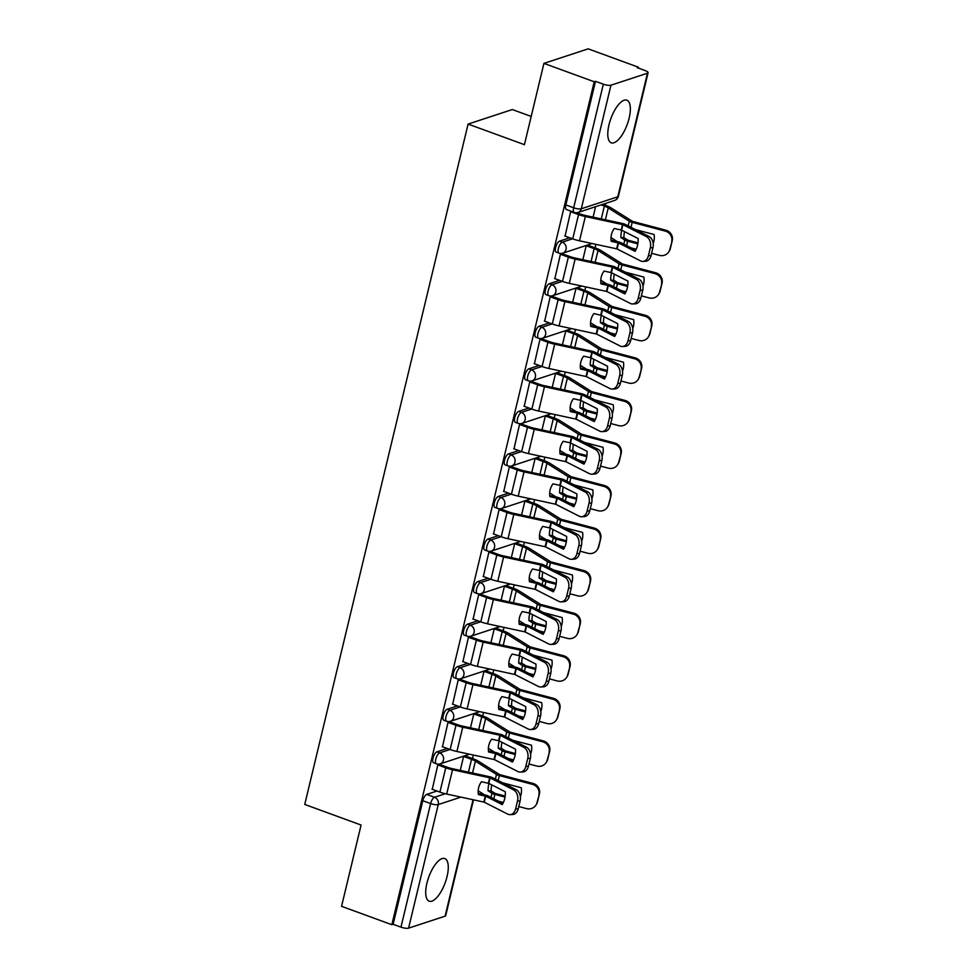 <?xml version="1.0" encoding="UTF-8"?>
<svg xmlns="http://www.w3.org/2000/svg" width="977" height="977" viewBox="0 0 977 977"><rect width="100%" height="100%" fill="white"/><g stroke="black" fill="none" stroke-linecap="round" stroke-linejoin="round"><path stroke-width="1.47" d="M447.051 876.564A22.703 8.683 110.1 0 0 444.791 858.551A22.703 8.683 110.1 0 0 426.925 883.171A22.703 8.683 110.1 0 0 429.196 901.197A22.703 8.683 110.1 0 0 447.051 876.564M629.127 118.18A22.703 8.683 110.1 0 0 626.855 100.167A22.703 8.683 110.1 0 0 609.001 124.787A22.703 8.683 110.1 0 0 611.272 142.813A22.703 8.683 110.1 0 0 629.127 118.18M447.185 748.467L436.902 751.85A5.825 2.223 110.1 0 0 433.006 758.152A5.825 2.223 110.1 0 0 433.593 762.768L436.365 763.794A5.825 2.223 -69.9 0 1 435.791 759.166A5.825 2.223 -69.9 0 1 439.674 752.864L449.97 749.481M457.407 705.919L447.112 709.29A5.825 2.223 110.1 0 0 443.228 715.591A5.825 2.223 110.1 0 0 443.802 720.22L446.587 721.234A5.825 2.223 -69.9 0 1 446 716.605A5.825 2.223 -69.9 0 1 449.896 710.303L460.179 706.933M467.617 663.359L457.334 666.729A5.825 2.223 110.1 0 0 453.438 673.043A5.825 2.223 110.1 0 0 454.024 677.659L456.809 678.673A5.825 2.223 -69.9 0 1 456.222 674.057A5.825 2.223 -69.9 0 1 460.106 667.755L470.401 664.372M477.838 620.798L467.556 624.181A5.825 2.223 110.1 0 0 463.66 630.483A5.825 2.223 110.1 0 0 464.246 635.099L467.018 636.112A5.825 2.223 -69.9 0 1 466.444 631.496A5.825 2.223 -69.9 0 1 470.328 625.195L480.611 621.812M488.06 578.237L477.765 581.62A5.825 2.223 110.1 0 0 473.882 587.922A5.825 2.223 110.1 0 0 474.456 592.55L477.24 593.564A5.825 2.223 -69.9 0 1 476.654 588.936A5.825 2.223 -69.9 0 1 480.55 582.634L490.833 579.263M498.27 535.689L487.987 539.06A5.825 2.223 110.1 0 0 484.091 545.361A5.825 2.223 110.1 0 0 484.677 549.99L487.45 551.004A5.825 2.223 -69.9 0 1 486.876 546.387A5.825 2.223 -69.9 0 1 490.759 540.086L501.054 536.703M508.492 493.129L498.197 496.511A5.825 2.223 110.1 0 0 494.313 502.813A5.825 2.223 110.1 0 0 494.887 507.429L497.672 508.443A5.825 2.223 -69.9 0 1 497.085 503.827A5.825 2.223 -69.9 0 1 500.981 497.525L511.264 494.142M518.702 450.568L508.419 453.951A5.825 2.223 110.1 0 0 504.523 460.252A5.825 2.223 110.1 0 0 505.109 464.869L507.893 465.895A5.825 2.223 -69.9 0 1 507.307 461.266A5.825 2.223 -69.9 0 1 511.191 454.964L521.486 451.594M528.923 408.02L518.64 411.39A5.825 2.223 110.1 0 0 514.745 417.692A5.825 2.223 110.1 0 0 515.331 422.32L518.103 423.334A5.825 2.223 -69.9 0 1 517.529 418.718A5.825 2.223 -69.9 0 1 521.413 412.404L531.696 409.033M539.145 365.459L528.85 368.842A5.825 2.223 110.1 0 0 524.967 375.144A5.825 2.223 110.1 0 0 525.541 379.76L528.325 380.774A5.825 2.223 -69.9 0 1 527.739 376.157A5.825 2.223 -69.9 0 1 531.635 369.856L541.917 366.473M549.355 322.898L539.072 326.281A5.825 2.223 110.1 0 0 535.176 332.583A5.825 2.223 110.1 0 0 535.762 337.199L538.535 338.225A5.825 2.223 -69.9 0 1 537.961 333.597A5.825 2.223 -69.9 0 1 541.844 327.295L552.139 323.912M559.577 280.35L549.282 283.721A5.825 2.223 110.1 0 0 545.398 290.022A5.825 2.223 110.1 0 0 545.972 294.651L548.756 295.665A5.825 2.223 -69.9 0 1 548.17 291.036A5.825 2.223 -69.9 0 1 552.066 284.734L562.349 281.364M569.786 237.79L559.503 241.16A5.825 2.223 110.1 0 0 555.608 247.474A5.825 2.223 110.1 0 0 556.194 252.09L558.978 253.104A5.825 2.223 -69.9 0 1 558.392 248.488A5.825 2.223 -69.9 0 1 562.276 242.186L572.571 238.803M472.489 758.531L473.332 755.026M482.699 715.982L483.542 712.465M492.921 673.422L493.764 669.917M503.131 630.861L503.973 627.356M513.352 588.313L514.195 584.796M523.574 545.752L524.417 542.247M533.784 503.192L534.627 499.687M544.006 460.631L544.848 457.126M554.215 418.083L555.058 414.566M564.437 375.522L565.28 372.017M574.659 332.962L575.502 329.457M584.869 290.413L585.712 286.896M595.091 247.853L595.933 244.348M605.313 205.292L605.777 203.363M638.262 68.048L638.457 67.23L637.163 67.657L644.991 70.515A5.825 1.551 13.5 0 1 648.081 72.725A5.825 1.551 13.5 0 1 647.47 73.214L610.967 85.194L581.291 208.773L617.794 196.792L647.47 73.214M531.195 116.446L512.327 109.546L468.093 124.079L524.417 144.669L543.933 63.383L594.211 81.763L391.838 924.706L341.559 906.326L361.075 825.04L304.751 804.437L468.093 124.079M543.933 63.383L588.178 48.85L638.457 67.23M473.515 799.821L445.695 915.681A5.825 1.551 -166.5 0 1 445.097 916.157L408.581 928.15A5.825 1.551 -166.5 0 1 400.961 927.149L393.12 924.291L422.797 800.713A5.825 2.223 -69.9 0 1 426.68 794.411L436.975 791.028M393.12 924.291L391.838 924.706M595.494 81.335L565.83 204.914A5.825 2.223 110.1 0 0 566.416 209.53L574.244 212.4A5.825 2.223 -69.9 0 1 573.658 207.771L603.334 84.193L595.494 81.335L594.211 81.763M603.334 84.193A5.825 1.551 13.5 0 0 610.967 85.194M571.423 211.362L570.629 211.63L565.085 236.068M588.093 245.3L586.212 245.715L582.854 259.711M562.3 253.764L560.419 254.179L554.863 278.628M577.883 287.849L576.003 288.264L572.644 302.272M552.078 296.324L550.198 296.739L544.653 321.177M567.661 330.409L565.781 330.824L562.422 344.82M541.869 338.885L539.988 339.3L534.431 363.737M557.452 372.97L555.571 373.385L552.2 387.38M531.647 381.433L529.766 381.86L524.209 406.298M547.23 415.518L545.349 415.946L541.991 429.941M521.437 423.994L519.544 424.409L514 448.846M537.008 458.079L535.127 458.494L531.769 472.502M511.215 466.554L509.335 466.969L503.778 491.407M526.798 500.639L524.918 501.054L521.559 515.05M500.993 509.115L499.113 509.53L493.568 533.967M516.577 543.2L514.696 543.615L511.337 557.611M490.784 551.663L488.903 552.078L483.346 576.528M506.367 585.748L504.474 586.163L501.116 600.171M480.562 594.224L478.681 594.639L473.124 619.076M496.145 628.309L494.264 628.724L490.906 642.719M470.352 636.784L468.459 637.199L462.915 661.637M485.923 670.869L484.042 671.284L480.684 685.28M460.13 679.333L458.25 679.748L452.693 704.197M475.714 713.418L473.833 713.833L470.462 727.841M449.908 721.893L448.028 722.308L442.483 746.746M465.492 755.978L463.611 756.393L460.252 770.389M439.699 764.454L437.818 764.869L432.261 789.306M595.579 206.709L593.076 217.15M611.199 241.319L618.526 242.955L635.062 251.358A18.05 12.957 86.9 0 0 638.14 238.547L621.604 230.132L614.277 228.496A18.05 17.33 175.4 0 0 611.419 234.627A18.05 17.33 175.4 0 0 611.016 239.866A18.05 17.33 175.4 0 0 611.199 241.319L611.113 240.269L618.026 241.759A4.372 1.16 13.5 0 1 620.053 242.345A4.372 1.16 13.5 0 1 621.152 242.809L635.722 250.222M570.617 211.679L578.567 214.586A14.557 3.884 13.5 0 0 585.333 216.528L622.764 224.612L646.334 236.581L648.96 236.446A8.732 6.265 86.9 0 1 652.954 247.657L650.328 247.804A8.732 6.265 -93.1 0 0 646.334 236.581M576.686 212.73L580.24 214.036A10.771 2.87 13.5 0 0 585.247 215.465L622.41 223.477A4.372 1.16 -166.5 0 1 624.437 224.063A4.372 1.16 -166.5 0 1 625.549 224.539L648.96 236.446M564.791 235.958L572.73 238.864A14.557 3.884 13.5 0 0 579.508 240.806L616.939 248.891L640.497 260.859A8.732 6.265 -93.1 0 0 642.939 261.396A8.732 6.265 -93.1 0 0 648.423 255.705L650.328 247.804M610.979 239.341A18.05 17.33 175.4 0 0 611.113 240.269M648.423 255.705L651.061 255.571L652.954 247.657M651.061 255.571A8.732 6.265 86.9 0 1 645.565 261.262L642.939 261.396M624.523 231.61A18.05 10.771 91.6 0 0 623.912 237.643L620.883 237.558A18.05 10.771 91.6 0 1 621.677 230.682A18.05 10.771 91.6 0 1 621.787 230.23M623.912 237.643L628.052 240.22L637.981 242.858M637.834 243.859L627.674 241.172A4.372 1.16 -166.5 0 1 626.367 240.769A4.372 1.16 -166.5 0 1 624.804 240.037L620.883 237.558M602.736 204.352L606.033 205.561A14.557 3.884 -166.5 0 1 611.26 208.016L632.571 221.388L665.801 230.193A8.732 8.39 31.3 0 1 672.249 240.598L670.356 248.512A8.732 8.39 31.3 0 1 669.404 250.82L668.854 251.724A8.732 8.39 -148.7 0 0 669.807 249.416L670.356 248.512M601.063 204.901L604.36 206.11A10.771 2.87 -166.5 0 1 608.231 207.93L629.322 221.205A4.372 1.16 13.5 0 0 630.886 221.95A4.372 1.16 13.5 0 0 632.192 222.353L665.252 231.097L665.801 230.193M653.186 243.456A18.05 17.33 -148.7 0 0 654.101 234.529L635.538 229.619M610.979 237.606L617.33 241.612M672.249 240.598L669.807 249.416M671.7 241.502A8.732 8.39 -148.7 0 0 665.252 231.097M631.154 247.902L636.21 249.233M651.598 253.299L659.426 255.376A8.732 8.39 -148.7 0 0 668.854 251.724M600.977 283.88L608.158 285.443L624.84 293.918A18.05 12.957 86.9 0 0 627.918 281.095L611.236 272.62L604.055 271.056A18.05 17.33 175.4 0 0 601.209 277.187A18.05 17.33 175.4 0 0 600.794 282.426A18.05 17.33 175.4 0 0 600.977 283.88L600.892 282.829L607.804 284.319A4.372 1.16 13.5 0 1 609.831 284.893A4.372 1.16 13.5 0 1 610.943 285.369L625.512 292.782M560.407 254.24L568.345 257.146A14.557 3.884 13.5 0 0 575.123 259.076L612.274 267.087L636.112 279.141L638.75 278.995A8.732 6.265 86.9 0 1 642.744 290.218L640.106 290.352A8.732 6.265 -93.1 0 0 636.112 279.141M562.007 253.666L570.018 256.585A10.771 2.87 13.5 0 0 575.038 258.026L612.188 266.037A4.372 1.16 -166.5 0 1 614.228 266.623A4.372 1.16 -166.5 0 1 615.327 267.087L638.75 278.995M554.57 278.518L562.52 281.425A14.557 3.884 13.5 0 0 569.298 283.354L606.717 291.451L630.287 303.42A8.732 6.265 -93.1 0 0 632.717 303.957A8.732 6.265 -93.1 0 0 638.213 298.266L640.106 290.352M600.757 281.889A18.05 17.33 175.4 0 0 600.892 282.829M638.213 298.266L640.839 298.119L642.744 290.218M640.839 298.119A8.732 6.265 86.9 0 1 635.343 303.81L632.717 303.957M590.755 326.44L598.095 328.064L614.631 336.479A18.05 12.957 86.9 0 0 617.708 323.656L601.173 315.241L593.833 313.617A18.05 17.33 175.4 0 0 590.987 319.748A18.05 17.33 175.4 0 0 590.572 324.975A18.05 17.33 175.4 0 0 590.755 326.44L590.67 325.378L597.582 326.868A4.372 1.16 13.5 0 1 599.622 327.454A4.372 1.16 13.5 0 1 600.721 327.93L615.29 335.331M550.185 296.8L558.123 299.695A14.557 3.884 13.5 0 0 564.901 301.637L602.333 309.721L625.891 321.702L628.529 321.555A8.732 6.265 86.9 0 1 632.522 332.766L629.896 332.913A8.732 6.265 -93.1 0 0 625.891 321.702M551.797 296.214L559.809 299.145A10.771 2.87 13.5 0 0 564.816 300.586L601.979 308.598A4.372 1.16 -166.5 0 1 604.006 309.172A4.372 1.16 -166.5 0 1 605.105 309.648L628.529 321.555M544.36 321.079L552.298 323.973A14.557 3.884 13.5 0 0 559.076 325.915L596.507 334L620.065 345.98A8.732 6.265 -93.1 0 0 622.496 346.517A8.732 6.265 -93.1 0 0 627.991 340.826L629.896 332.913M590.548 324.449A18.05 17.33 175.4 0 0 590.67 325.378M627.991 340.826L630.629 340.68L632.522 332.766M630.629 340.68A8.732 6.265 86.9 0 1 625.133 346.371L622.496 346.517M614.301 274.171A18.05 10.771 91.6 0 0 613.703 280.204L610.662 280.118A18.05 10.771 91.6 0 1 611.455 273.242A18.05 10.771 91.6 0 1 611.565 272.778M613.703 280.204L617.83 282.768L627.771 285.406M627.625 286.42L617.452 283.733A4.372 1.16 -166.5 0 1 616.157 283.33A4.372 1.16 -166.5 0 1 614.582 282.585L610.662 280.118M587.812 245.19L595.823 248.121A14.557 3.884 -166.5 0 1 601.05 250.564L622.349 263.949L655.591 272.742A8.732 8.39 31.3 0 1 662.04 283.159L660.134 291.061A8.732 8.39 31.3 0 1 659.182 293.381L658.632 294.285A8.732 8.39 -148.7 0 0 659.585 291.964L660.134 291.061M586.2 245.764L594.138 248.671A10.771 2.87 -166.5 0 1 598.009 250.478L619.1 263.766A4.372 1.16 13.5 0 0 620.676 264.498A4.372 1.16 13.5 0 0 621.97 264.914L655.042 273.645L655.591 272.742M642.964 286.005A18.05 17.33 -148.7 0 0 643.88 277.077L625.329 272.18M600.77 280.167L607.12 284.173M662.04 283.159L659.585 291.964M661.49 284.063A8.732 8.39 -148.7 0 0 655.042 273.645M620.932 290.45L626.001 291.793M641.388 295.86L649.204 297.924A8.732 8.39 -148.7 0 0 658.632 294.285M604.091 316.731A18.05 10.771 91.6 0 0 603.481 322.764L600.44 322.679A18.05 10.771 91.6 0 1 601.246 315.791A18.05 10.771 91.6 0 1 601.356 315.339M603.481 322.764L607.609 325.329L617.549 327.967M617.403 328.98L607.242 326.294A4.372 1.16 -166.5 0 1 605.935 325.878A4.372 1.16 -166.5 0 1 604.372 325.146L600.44 322.679M577.59 287.751L585.602 290.682A14.557 3.884 -166.5 0 1 590.829 293.124L612.139 306.509L645.37 315.302A8.732 8.39 31.3 0 1 651.818 325.707L649.925 333.621A8.732 8.39 31.3 0 1 648.972 335.929L648.423 336.833A8.732 8.39 -148.7 0 0 649.375 334.525L649.925 333.621M575.99 288.325L583.928 291.231A10.771 2.87 -166.5 0 1 587.8 293.039L608.891 306.326A4.372 1.16 13.5 0 0 610.454 307.059A4.372 1.16 13.5 0 0 611.761 307.462L644.82 316.206L645.37 315.302M632.742 328.565A18.05 17.33 -148.7 0 0 633.67 319.638L615.107 314.728M590.548 322.728L596.898 326.721M651.818 325.707L649.375 334.525M651.268 326.611A8.732 8.39 -148.7 0 0 644.82 316.206M610.723 333.01L615.779 334.354M631.166 338.421L638.995 340.485A8.732 8.39 -148.7 0 0 648.423 336.833M580.546 368.988L587.873 370.625L604.409 379.039A18.05 12.957 86.9 0 0 607.486 366.216L590.951 357.802L583.623 356.165A18.05 17.33 175.4 0 0 580.765 362.296A18.05 17.33 175.4 0 0 580.362 367.535A18.05 17.33 175.4 0 0 580.546 368.988L580.46 367.938L587.372 369.428A4.372 1.16 13.5 0 1 589.4 370.014A4.372 1.16 13.5 0 1 590.499 370.478L605.081 377.891M539.976 339.349L547.914 342.255A14.557 3.884 13.5 0 0 554.692 344.197L592.111 352.282L615.681 364.25L618.307 364.116A8.732 6.265 86.9 0 1 622.3 375.327L619.674 375.473A8.732 6.265 -93.1 0 0 615.681 364.25M541.576 338.775L549.587 341.706A10.771 2.87 13.5 0 0 554.606 343.135L591.757 351.146A4.372 1.16 -166.5 0 1 593.796 351.732A4.372 1.16 -166.5 0 1 594.895 352.208L618.307 364.116M534.138 363.627L542.076 366.534A14.557 3.884 13.5 0 0 548.854 368.476L586.285 376.56L609.856 388.528A8.732 6.265 -93.1 0 0 612.286 389.066A8.732 6.265 -93.1 0 0 617.769 383.375L619.674 375.473M580.326 367.01A18.05 17.33 175.4 0 0 580.46 367.938M617.769 383.375L620.407 383.24L622.3 375.327M620.407 383.24A8.732 6.265 86.9 0 1 614.912 388.931L612.286 389.066M570.324 411.549L577.505 413.112L594.199 421.588A18.05 12.957 86.9 0 0 597.277 408.765L580.729 400.362L573.401 398.726A18.05 17.33 175.4 0 0 570.556 404.857A18.05 17.33 175.4 0 0 570.141 410.096A18.05 17.33 175.4 0 0 570.324 411.549L570.238 410.499L577.151 411.989A4.372 1.16 13.5 0 1 579.19 412.563A4.372 1.16 13.5 0 1 580.289 413.039L594.859 420.452M529.754 381.909L537.692 384.816A14.557 3.884 13.5 0 0 544.47 386.745L581.901 394.842L605.459 406.811L608.097 406.664A8.732 6.265 86.9 0 1 612.09 417.887L609.453 418.022A8.732 6.265 -93.1 0 0 605.459 406.811M531.354 381.335L539.365 384.266A10.771 2.87 13.5 0 0 544.384 385.695L581.535 393.707A4.372 1.16 -166.5 0 1 583.574 394.293A4.372 1.16 -166.5 0 1 584.673 394.757L608.097 406.664M523.928 406.188L531.867 409.094A14.557 3.884 13.5 0 0 538.645 411.036L576.064 419.121L599.634 431.089A8.732 6.265 -93.1 0 0 602.064 431.626A8.732 6.265 -93.1 0 0 607.56 425.935L609.453 418.022M570.104 409.571A18.05 17.33 175.4 0 0 570.238 410.499M607.56 425.935L610.185 425.801L612.09 417.887M610.185 425.801A8.732 6.265 86.9 0 1 604.702 431.48L602.064 431.626M560.114 454.11L567.442 455.734L583.977 464.148A18.05 12.957 86.9 0 0 587.055 451.325L570.519 442.911L563.192 441.286A18.05 17.33 175.4 0 0 560.334 447.417A18.05 17.33 175.4 0 0 559.931 452.644A18.05 17.33 175.4 0 0 560.114 454.11L560.029 453.047L566.941 454.537A4.372 1.16 13.5 0 1 568.968 455.123A4.372 1.16 13.5 0 1 570.067 455.6L584.637 463M519.532 424.47L527.482 427.364A14.557 3.884 13.5 0 0 534.248 429.306L571.411 437.317L595.249 449.371L597.875 449.225A8.732 6.265 86.9 0 1 601.869 460.436L599.243 460.582A8.732 6.265 -93.1 0 0 595.249 449.371M521.144 423.884L529.155 426.815A10.771 2.87 13.5 0 0 534.163 428.256L571.325 436.267A4.372 1.16 -166.5 0 1 573.352 436.841A4.372 1.16 -166.5 0 1 574.464 437.317L597.875 449.225M513.707 448.748L521.645 451.643A14.557 3.884 13.5 0 0 528.423 453.584L565.854 461.681L589.412 473.65A8.732 6.265 -93.1 0 0 591.854 474.187A8.732 6.265 -93.1 0 0 597.338 468.496L599.243 460.582M559.894 452.119A18.05 17.33 175.4 0 0 560.029 453.047M597.338 468.496L599.976 468.349L601.869 460.436M599.976 468.349A8.732 6.265 86.9 0 1 594.48 474.04L591.854 474.187M593.869 359.292A18.05 10.771 91.6 0 0 593.259 365.313L590.23 365.227A18.05 10.771 91.6 0 1 591.024 358.351A18.05 10.771 91.6 0 1 591.134 357.9M593.259 365.313L597.399 367.889L607.34 370.527M607.181 371.529L597.02 368.842A4.372 1.16 -166.5 0 1 595.726 368.439A4.372 1.16 -166.5 0 1 594.15 367.706L590.23 365.227M567.368 330.299L575.392 333.23A14.557 3.884 -166.5 0 1 580.619 335.685L601.917 349.07L635.148 357.863A8.732 8.39 31.3 0 1 641.608 368.268L639.703 376.182A8.732 8.39 31.3 0 1 638.75 378.49L638.201 379.394A8.732 8.39 -148.7 0 0 639.153 377.085L639.703 376.182M565.768 330.885L573.707 333.78A10.771 2.87 -166.5 0 1 577.578 335.599L598.669 348.874A4.372 1.16 13.5 0 0 600.244 349.619A4.372 1.16 13.5 0 0 601.539 350.022L634.598 358.767L635.148 357.863M622.532 371.126A18.05 17.33 -148.7 0 0 623.448 362.198L604.897 357.289M580.338 365.276L586.688 369.282M641.608 368.268L639.153 377.085M641.059 369.172A8.732 8.39 -148.7 0 0 634.598 358.767M600.501 375.571L605.569 376.902M620.945 380.969L628.773 383.045A8.732 8.39 -148.7 0 0 638.201 379.394M583.648 401.84A18.05 10.771 91.6 0 0 583.049 407.873L580.008 407.788A18.05 10.771 91.6 0 1 580.802 400.912A18.05 10.771 91.6 0 1 580.924 400.448M583.049 407.873L587.177 410.45L597.118 413.076M596.971 414.089L586.811 411.402A4.372 1.16 -166.5 0 1 585.504 410.999A4.372 1.16 -166.5 0 1 583.941 410.255L580.008 407.788M557.159 372.86L565.17 375.791A14.557 3.884 -166.5 0 1 570.397 378.233L591.696 391.618L624.938 400.411A8.732 8.39 31.3 0 1 631.386 410.828L629.481 418.73A8.732 8.39 31.3 0 1 628.529 421.05L627.991 421.954A8.732 8.39 -148.7 0 0 628.932 419.634L629.481 418.73M555.547 373.434L563.497 376.34A10.771 2.87 -166.5 0 1 567.356 378.148L588.459 391.435A4.372 1.16 13.5 0 0 590.023 392.168A4.372 1.16 13.5 0 0 591.329 392.583L624.388 401.315L624.938 400.411M612.31 413.674A18.05 17.33 -148.7 0 0 613.238 404.759L594.675 399.849M570.116 407.836L576.467 411.842M631.386 410.828L628.932 419.634M630.837 411.732A8.732 8.39 -148.7 0 0 624.388 401.315M590.291 418.119L595.347 419.463M610.735 423.529L618.563 425.593A8.732 8.39 -148.7 0 0 627.991 421.954M573.438 444.401A18.05 10.771 91.6 0 0 572.827 450.434L569.799 450.348A18.05 10.771 91.6 0 1 570.592 443.46A18.05 10.771 91.6 0 1 570.702 443.008M572.827 450.434L576.967 452.998L586.896 455.636M586.75 456.65L576.589 453.963A4.372 1.16 -166.5 0 1 575.282 453.548A4.372 1.16 -166.5 0 1 573.719 452.815L569.799 450.348M546.937 415.42L554.948 418.351A14.557 3.884 -166.5 0 1 560.175 420.794L581.486 434.179L614.716 442.972A8.732 8.39 31.3 0 1 621.164 453.377L619.271 461.291A8.732 8.39 31.3 0 1 618.319 463.599L617.769 464.502A8.732 8.39 -148.7 0 0 618.722 462.194L619.271 461.291M545.337 415.994L553.275 418.901A10.771 2.87 -166.5 0 1 557.146 420.708L578.237 433.996A4.372 1.16 13.5 0 0 579.801 434.728A4.372 1.16 13.5 0 0 581.107 435.131L614.167 443.876L614.716 442.972M602.101 456.235A18.05 17.33 -148.7 0 0 603.017 447.307L584.454 442.398M559.894 450.397L566.245 454.39M621.164 453.377L618.722 462.194M620.615 454.281A8.732 8.39 -148.7 0 0 614.167 443.876M580.069 460.68L585.125 462.023M600.513 466.09L608.341 468.154A8.732 8.39 -148.7 0 0 617.769 464.502M549.892 496.658L557.22 498.294L573.755 506.709A18.05 12.957 86.9 0 0 576.833 493.886L560.297 485.471L552.97 483.847A18.05 17.33 175.4 0 0 550.124 489.965A18.05 17.33 175.4 0 0 549.709 495.205A18.05 17.33 175.4 0 0 549.892 496.658L549.807 495.608L556.719 497.098A4.372 1.16 13.5 0 1 558.746 497.684A4.372 1.16 13.5 0 1 559.858 498.148L574.427 505.561M509.322 467.018L517.26 469.925A14.557 3.884 13.5 0 0 524.038 471.867L561.457 479.951L585.028 491.919L587.653 491.785A8.732 6.265 86.9 0 1 591.659 502.996L589.021 503.143A8.732 6.265 -93.1 0 0 585.028 491.919M510.922 466.444L518.934 469.375A10.771 2.87 13.5 0 0 523.953 470.816L561.103 478.815A4.372 1.16 -166.5 0 1 563.143 479.402A4.372 1.16 -166.5 0 1 564.242 479.878L587.653 491.785M503.485 491.297L511.435 494.203A14.557 3.884 13.5 0 0 518.201 496.145L555.632 504.23L579.202 516.198A8.732 6.265 -93.1 0 0 581.633 516.735A8.732 6.265 -93.1 0 0 587.128 511.056L589.021 503.143M549.672 494.68A18.05 17.33 175.4 0 0 549.807 495.608M587.128 511.056L589.754 510.91L591.659 502.996M589.754 510.91A8.732 6.265 86.9 0 1 584.258 516.601L581.633 516.735M563.216 486.961A18.05 10.771 91.6 0 0 562.618 492.994L559.577 492.909A18.05 10.771 91.6 0 1 560.371 486.021A18.05 10.771 91.6 0 1 560.48 485.569M562.618 492.994L566.745 495.559L576.686 498.197M576.54 499.198L566.367 496.511A4.372 1.16 -166.5 0 1 565.072 496.108A4.372 1.16 -166.5 0 1 563.497 495.376L559.577 492.909M536.727 457.969L544.739 460.9A14.557 3.884 -166.5 0 1 549.966 463.354L571.264 476.739L604.507 485.532A8.732 8.39 31.3 0 1 610.955 495.937L609.05 503.851A8.732 8.39 31.3 0 1 608.097 506.159L607.547 507.063A8.732 8.39 -148.7 0 0 608.5 504.755L609.05 503.851M535.115 458.555L543.053 461.449A10.771 2.87 -166.5 0 1 546.925 463.269L568.016 476.556A4.372 1.16 13.5 0 0 569.591 477.289A4.372 1.16 13.5 0 0 570.886 477.692L603.957 486.436L604.507 485.532M591.879 498.795A18.05 17.33 -148.7 0 0 592.795 489.868L574.244 484.958M549.685 492.945L556.035 496.951M610.955 495.937L608.5 504.755M610.405 496.841A8.732 8.39 -148.7 0 0 603.957 486.436M569.847 503.24L574.916 504.572M590.303 508.638L598.119 510.715A8.732 8.39 -148.7 0 0 607.547 507.063M539.67 539.219L547.01 540.855L563.546 549.257A18.05 12.957 86.9 0 0 566.623 536.434L550.088 528.032L542.748 526.395A18.05 17.33 175.4 0 0 539.902 532.526A18.05 17.33 175.4 0 0 539.487 537.765A18.05 17.33 175.4 0 0 539.67 539.219L539.585 538.168L546.497 539.658A4.372 1.16 13.5 0 1 548.537 540.232A4.372 1.16 13.5 0 1 549.636 540.708L564.205 548.121M499.1 509.579L507.039 512.485A14.557 3.884 13.5 0 0 513.817 514.427L551.248 522.512L574.806 534.48L577.444 534.346A8.732 6.265 86.9 0 1 581.437 545.557L578.811 545.691A8.732 6.265 -93.1 0 0 574.806 534.48M500.712 509.005L508.724 511.936A10.771 2.87 13.5 0 0 513.731 513.365L550.894 521.376A4.372 1.16 -166.5 0 1 552.921 521.962A4.372 1.16 -166.5 0 1 554.02 522.426L577.444 534.346M493.275 533.857L501.213 536.764A14.557 3.884 13.5 0 0 507.991 538.706L545.41 546.79L568.98 558.759A8.732 6.265 -93.1 0 0 571.411 559.296A8.732 6.265 -93.1 0 0 576.906 553.605L578.811 545.691M539.463 537.24A18.05 17.33 175.4 0 0 539.585 538.168M576.906 553.605L579.544 553.471L581.437 545.557M579.544 553.471A8.732 6.265 86.9 0 1 574.049 559.162L571.411 559.296M553.006 529.51A18.05 10.771 91.6 0 0 552.396 535.543L549.355 535.457A18.05 10.771 91.6 0 1 550.161 528.581A18.05 10.771 91.6 0 1 550.271 528.13M552.396 535.543L556.524 538.119L566.465 540.745M566.318 541.759L556.157 539.072A4.372 1.16 -166.5 0 1 554.851 538.669A4.372 1.16 -166.5 0 1 553.287 537.936L549.355 535.457M526.505 500.529L534.517 503.46A14.557 3.884 -166.5 0 1 539.744 505.903L561.054 519.288L594.285 528.093A8.732 8.39 31.3 0 1 600.733 538.498L598.84 546.412A8.732 8.39 31.3 0 1 597.887 548.72L597.338 549.624A8.732 8.39 -148.7 0 0 598.29 547.315L598.84 546.412M524.905 501.103L532.844 504.01A10.771 2.87 -166.5 0 1 536.715 505.817L557.806 519.105A4.372 1.16 13.5 0 0 559.369 519.837A4.372 1.16 13.5 0 0 560.676 520.252L593.735 528.984L594.285 528.093M581.657 541.343A18.05 17.33 -148.7 0 0 582.585 532.428L564.022 527.519M539.463 535.506L545.813 539.512M600.733 538.498L598.29 547.315M600.183 539.402A8.732 8.39 -148.7 0 0 593.735 528.984M559.638 545.789L564.694 547.132M580.082 551.199L587.91 553.275A8.732 8.39 -148.7 0 0 597.338 549.624M529.461 581.779L536.788 583.403L553.324 591.818A18.05 12.957 86.9 0 0 556.402 578.995L539.719 570.519L532.538 568.956A18.05 17.33 175.4 0 0 529.681 575.087A18.05 17.33 175.4 0 0 529.278 580.326A18.05 17.33 175.4 0 0 529.461 581.779L529.375 580.717L536.288 582.219A4.372 1.16 13.5 0 1 538.315 582.793A4.372 1.16 13.5 0 1 539.414 583.269L553.996 590.682M488.891 552.139L496.829 555.034A14.557 3.884 13.5 0 0 503.607 556.975L540.757 564.987L564.596 577.041L567.222 576.894A8.732 6.265 86.9 0 1 571.215 588.117L568.59 588.252A8.732 6.265 -93.1 0 0 564.596 577.041M490.491 551.565L498.502 554.484A10.771 2.87 13.5 0 0 503.521 555.925L540.672 563.937A4.372 1.16 -166.5 0 1 542.699 564.523A4.372 1.16 -166.5 0 1 543.81 564.987L567.222 576.894M483.053 576.418L490.991 579.324A14.557 3.884 13.5 0 0 497.769 581.254L535.201 589.351L558.759 601.319A8.732 6.265 -93.1 0 0 561.201 601.856A8.732 6.265 -93.1 0 0 566.684 596.165L568.59 588.252M529.241 579.788A18.05 17.33 175.4 0 0 529.375 580.717M566.684 596.165L569.322 596.019L571.215 588.117M569.322 596.019A8.732 6.265 86.9 0 1 563.827 601.71L561.201 601.856M542.785 572.07A18.05 10.771 91.6 0 0 542.174 578.103L539.145 578.018A18.05 10.771 91.6 0 1 539.939 571.142A18.05 10.771 91.6 0 1 540.049 570.678M542.174 578.103L546.314 580.668L556.255 583.306M556.096 584.319L545.935 581.633A4.372 1.16 -166.5 0 1 544.641 581.217A4.372 1.16 -166.5 0 1 543.065 580.485L539.145 578.018M516.283 543.09L524.307 546.021A14.557 3.884 -166.5 0 1 529.534 548.463L550.833 561.848L584.063 570.641A8.732 8.39 31.3 0 1 590.523 581.046L588.618 588.96A8.732 8.39 31.3 0 1 587.665 591.28L587.116 592.184A8.732 8.39 -148.7 0 0 588.069 589.864L588.618 588.96M514.684 543.664L522.622 546.57A10.771 2.87 -166.5 0 1 526.493 548.378L547.584 561.665A4.372 1.16 13.5 0 0 549.159 562.398A4.372 1.16 13.5 0 0 550.454 562.801L583.513 571.545L584.063 570.641M571.447 583.904A18.05 17.33 -148.7 0 0 572.363 574.977L553.812 570.079M529.253 578.066L535.604 582.06M590.523 581.046L588.069 589.864M589.974 581.95A8.732 8.39 -148.7 0 0 583.513 571.545M549.416 588.349L554.484 589.693M569.86 593.76L577.688 595.823A8.732 8.39 -148.7 0 0 587.116 592.184M519.239 624.34L526.566 625.964L543.114 634.378A18.05 12.957 86.9 0 0 546.192 621.555L529.644 613.141L522.316 611.517A18.05 17.33 175.4 0 0 519.471 617.635A18.05 17.33 175.4 0 0 519.056 622.874A18.05 17.33 175.4 0 0 519.239 624.34L519.153 623.277L526.066 624.767A4.372 1.16 13.5 0 1 528.105 625.353A4.372 1.16 13.5 0 1 529.204 625.83L543.774 633.23M478.669 594.688L486.607 597.594A14.557 3.884 13.5 0 0 493.385 599.536L530.816 607.621L554.374 619.601L557.012 619.455A8.732 6.265 86.9 0 1 561.006 630.666L558.368 630.812A8.732 6.265 -93.1 0 0 554.374 619.601M480.269 594.114L488.28 597.045A10.771 2.87 13.5 0 0 493.3 598.486L530.45 606.497A4.372 1.16 -166.5 0 1 532.489 607.071A4.372 1.16 -166.5 0 1 533.589 607.547L557.012 619.455M472.844 618.978L480.782 621.873A14.557 3.884 13.5 0 0 487.56 623.814L524.979 631.899L548.549 643.88A8.732 6.265 -93.1 0 0 550.979 644.417A8.732 6.265 -93.1 0 0 556.475 638.726L558.368 630.812M519.019 622.349A18.05 17.33 175.4 0 0 519.153 623.277M556.475 638.726L559.1 638.579L561.006 630.666M559.1 638.579A8.732 6.265 86.9 0 1 553.617 644.27L550.979 644.417M532.563 614.631A18.05 10.771 91.6 0 0 531.964 620.664L528.923 620.578A18.05 10.771 91.6 0 1 529.717 613.69A18.05 10.771 91.6 0 1 529.839 613.238M531.964 620.664L536.092 623.228L546.033 625.866M545.887 626.868L535.726 624.181A4.372 1.16 -166.5 0 1 534.419 623.778A4.372 1.16 -166.5 0 1 532.856 623.045L528.923 620.578M506.074 585.65L514.085 588.569A14.557 3.884 -166.5 0 1 519.312 591.024L540.611 604.409L573.853 613.202A8.732 8.39 31.3 0 1 580.301 623.607L578.396 631.521A8.732 8.39 31.3 0 1 577.444 633.829L576.906 634.732A8.732 8.39 -148.7 0 0 577.847 632.424L578.396 631.521M504.462 586.224L512.412 589.119A10.771 2.87 -166.5 0 1 516.271 590.938L537.374 604.226A4.372 1.16 13.5 0 0 538.938 604.958A4.372 1.16 13.5 0 0 540.244 605.361L573.304 614.106L573.853 613.202M561.225 626.465A18.05 17.33 -148.7 0 0 562.154 617.537L543.591 612.628M519.031 620.627L525.382 624.621M580.301 623.607L577.847 632.424M579.752 624.511A8.732 8.39 -148.7 0 0 573.304 614.106M539.206 630.91L544.262 632.241M559.65 636.32L567.478 638.384A8.732 8.39 -148.7 0 0 576.906 634.732M509.029 666.888L516.357 668.524L532.892 676.927A18.05 12.957 86.9 0 0 535.97 664.116L519.434 655.701L512.107 654.065A18.05 17.33 175.4 0 0 509.249 660.196A18.05 17.33 175.4 0 0 508.846 665.435A18.05 17.33 175.4 0 0 509.029 666.888L508.944 665.838L515.856 667.328A4.372 1.16 13.5 0 1 517.883 667.914A4.372 1.16 13.5 0 1 518.982 668.378L533.552 675.791M468.447 637.248L476.397 640.155A14.557 3.884 13.5 0 0 483.163 642.097L520.594 650.181L544.165 662.15L546.79 662.015A8.732 6.265 86.9 0 1 550.784 673.226L548.158 673.373A8.732 6.265 -93.1 0 0 544.165 662.15M470.059 636.674L478.071 639.605A10.771 2.87 13.5 0 0 483.078 641.034L520.24 649.046A4.372 1.16 -166.5 0 1 522.268 649.632A4.372 1.16 -166.5 0 1 523.379 650.108L546.79 662.015M462.622 661.527L470.56 664.433A14.557 3.884 13.5 0 0 477.338 666.375L514.769 674.46L538.327 686.428A8.732 6.265 -93.1 0 0 540.769 686.965A8.732 6.265 -93.1 0 0 546.253 681.274L548.158 673.373M508.809 664.91A18.05 17.33 175.4 0 0 508.944 665.838M546.253 681.274L548.891 681.14L550.784 673.226M548.891 681.14A8.732 6.265 86.9 0 1 543.395 686.831L540.769 686.965M522.353 657.179A18.05 10.771 91.6 0 0 521.742 663.212L518.714 663.127A18.05 10.771 91.6 0 1 519.508 656.251A18.05 10.771 91.6 0 1 519.617 655.799M521.742 663.212L525.882 665.789L535.811 668.427M535.665 669.428L525.504 666.741A4.372 1.16 -166.5 0 1 524.197 666.338A4.372 1.16 -166.5 0 1 522.634 665.606L518.714 663.127M495.852 628.199L503.863 631.13A14.557 3.884 -166.5 0 1 509.09 633.584L530.401 646.957L563.631 655.762A8.732 8.39 31.3 0 1 570.079 666.167L568.187 674.081A8.732 8.39 31.3 0 1 567.234 676.389L566.684 677.293A8.732 8.39 -148.7 0 0 567.637 674.985L568.187 674.081M494.252 628.773L502.19 631.679A10.771 2.87 -166.5 0 1 506.062 633.499L527.153 646.774A4.372 1.16 13.5 0 0 528.716 647.507A4.372 1.16 13.5 0 0 530.022 647.922L563.082 656.666L563.631 655.762M551.016 669.025A18.05 17.33 -148.7 0 0 551.932 660.098L533.369 655.188M508.809 663.175L515.16 667.181M570.079 666.167L567.637 674.985M569.53 667.071A8.732 8.39 -148.7 0 0 563.082 656.666M528.984 673.471L534.04 674.802M549.428 678.868L557.256 680.945A8.732 8.39 -148.7 0 0 566.684 677.293M498.807 709.449L506.135 711.073L522.671 719.487A18.05 12.957 86.9 0 0 525.748 706.664L509.066 698.189L501.885 696.625A18.05 17.33 175.4 0 0 499.039 702.756A18.05 17.33 175.4 0 0 498.624 707.995A18.05 17.33 175.4 0 0 498.807 709.449L498.722 708.398L505.634 709.888A4.372 1.16 13.5 0 1 507.661 710.462A4.372 1.16 13.5 0 1 508.773 710.938L523.342 718.351M458.237 679.809L466.176 682.715A14.557 3.884 13.5 0 0 472.953 684.645L510.104 692.656L533.943 704.71L536.568 704.564A8.732 6.265 86.9 0 1 540.574 715.787L537.936 715.921A8.732 6.265 -93.1 0 0 533.943 704.71M459.837 679.235L467.849 682.154A10.771 2.87 13.5 0 0 472.868 683.595L510.018 691.606A4.372 1.16 -166.5 0 1 512.058 692.192A4.372 1.16 -166.5 0 1 513.157 692.656L536.568 704.564M452.4 704.087L460.35 706.994A14.557 3.884 13.5 0 0 467.116 708.923L504.547 717.02L528.117 728.989A8.732 6.265 -93.1 0 0 530.548 729.526A8.732 6.265 -93.1 0 0 536.043 723.835L537.936 715.921M498.588 707.458A18.05 17.33 175.4 0 0 498.722 708.398M536.043 723.835L538.669 723.688L540.574 715.787M538.669 723.688A8.732 6.265 86.9 0 1 533.173 729.379L530.548 729.526M512.131 699.74A18.05 10.771 91.6 0 0 511.533 705.773L508.492 705.687A18.05 10.771 91.6 0 1 509.286 698.811A18.05 10.771 91.6 0 1 509.396 698.347M511.533 705.773L515.661 708.337L525.602 710.975M525.455 711.989L515.282 709.302A4.372 1.16 -166.5 0 1 513.987 708.899A4.372 1.16 -166.5 0 1 512.412 708.154L508.492 705.687M485.642 670.759L493.654 673.69A14.557 3.884 -166.5 0 1 498.881 676.133L520.179 689.518L553.422 698.311A8.732 8.39 31.3 0 1 559.87 708.728L557.965 716.629A8.732 8.39 31.3 0 1 557.012 718.95L556.463 719.854A8.732 8.39 -148.7 0 0 557.415 717.533L557.965 716.629M484.03 671.333L491.968 674.24A10.771 2.87 -166.5 0 1 495.84 676.047L516.931 689.335A4.372 1.16 13.5 0 0 518.506 690.067A4.372 1.16 13.5 0 0 519.801 690.47L552.872 699.214L553.422 698.311M540.794 711.574A18.05 17.33 -148.7 0 0 541.71 702.646L523.159 697.749M498.6 705.736L504.95 709.729M559.87 708.728L557.415 717.533M559.32 709.632A8.732 8.39 -148.7 0 0 552.872 699.214M518.763 716.019L523.831 717.362M539.219 721.429L547.035 723.493A8.732 8.39 -148.7 0 0 556.463 719.854M488.585 752.009L495.913 753.633L512.461 762.048A18.05 12.957 86.9 0 0 515.538 749.225L499.003 740.81L491.663 739.186A18.05 17.33 175.4 0 0 488.818 745.317A18.05 17.33 175.4 0 0 488.402 750.544A18.05 17.33 175.4 0 0 488.585 752.009L488.5 750.947L495.412 752.437A4.372 1.16 13.5 0 1 497.452 753.023A4.372 1.16 13.5 0 1 498.551 753.499L513.12 760.9M448.016 722.369L455.954 725.264A14.557 3.884 13.5 0 0 462.732 727.206L500.163 735.29L523.721 747.271L526.359 747.124A8.732 6.265 86.9 0 1 530.352 758.335L527.727 758.482A8.732 6.265 -93.1 0 0 523.721 747.271M449.628 721.783L457.639 724.714A10.771 2.87 13.5 0 0 462.646 726.155L499.809 734.167A4.372 1.16 -166.5 0 1 501.836 734.741A4.372 1.16 -166.5 0 1 502.935 735.217L526.359 747.124M442.19 746.648L450.128 749.542A14.557 3.884 13.5 0 0 456.906 751.484L494.325 759.569L517.895 771.549A8.732 6.265 -93.1 0 0 520.326 772.086A8.732 6.265 -93.1 0 0 525.821 766.395L527.727 758.482M488.378 750.018A18.05 17.33 175.4 0 0 488.5 750.947M525.821 766.395L528.459 766.249L530.352 758.335M528.459 766.249A8.732 6.265 86.9 0 1 522.964 771.94L520.326 772.086M501.922 742.3A18.05 10.771 91.6 0 0 501.311 748.333L498.27 748.248A18.05 10.771 91.6 0 1 499.076 741.36A18.05 10.771 91.6 0 1 499.186 740.908M501.311 748.333L505.439 750.898L515.38 753.536M515.233 754.549L505.072 751.85A4.372 1.16 -166.5 0 1 503.766 751.447A4.372 1.16 -166.5 0 1 502.202 750.715L498.27 748.248M475.42 713.32L483.432 716.251A14.557 3.884 -166.5 0 1 488.659 718.693L509.97 732.078L543.2 740.871A8.732 8.39 31.3 0 1 549.648 751.276L547.755 759.19A8.732 8.39 31.3 0 1 546.802 761.498L546.253 762.402A8.732 8.39 -148.7 0 0 547.205 760.094L547.755 759.19M473.821 713.894L481.759 716.8A10.771 2.87 -166.5 0 1 485.63 718.608L506.721 731.895A4.372 1.16 13.5 0 0 508.284 732.628A4.372 1.16 13.5 0 0 509.591 733.031L542.65 741.775L543.2 740.871M530.572 754.134A18.05 17.33 -148.7 0 0 531.5 745.207L512.937 740.297M488.378 748.297L494.728 752.29M549.648 751.276L547.205 760.094M549.098 752.18A8.732 8.39 -148.7 0 0 542.65 741.775M508.553 758.579L513.609 759.923M528.997 763.99L536.825 766.053A8.732 8.39 -148.7 0 0 546.253 762.402M478.376 794.557L485.703 796.194L502.239 804.608A18.05 12.957 86.9 0 0 505.317 791.785L488.781 783.371L481.453 781.734A18.05 17.33 175.4 0 0 478.596 787.865A18.05 17.33 175.4 0 0 478.193 793.104A18.05 17.33 175.4 0 0 478.376 794.557L478.29 793.507L485.203 794.997A4.372 1.16 13.5 0 1 487.23 795.583A4.372 1.16 13.5 0 1 488.329 796.047L502.911 803.46M437.806 764.918L445.744 767.824A14.557 3.884 13.5 0 0 452.522 769.766L489.941 777.851L513.511 789.819L516.137 789.685A8.732 6.265 86.9 0 1 520.13 800.896L517.505 801.042A8.732 6.265 -93.1 0 0 513.511 789.819M439.406 764.344L447.417 767.275A10.771 2.87 13.5 0 0 452.436 768.704L489.587 776.715A4.372 1.16 -166.5 0 1 491.614 777.301A4.372 1.16 -166.5 0 1 492.726 777.777L516.137 789.685M431.968 789.196L439.906 792.103A14.557 3.884 13.5 0 0 446.684 794.045L484.116 802.129L507.674 814.097A8.732 6.265 -93.1 0 0 510.116 814.635A8.732 6.265 -93.1 0 0 515.6 808.944L517.505 801.042M478.156 792.579A18.05 17.33 175.4 0 0 478.29 793.507M515.6 808.944L518.237 808.809L520.13 800.896M518.237 808.809A8.732 6.265 86.9 0 1 512.742 814.5L510.116 814.635M491.7 784.861A18.05 10.771 91.6 0 0 491.089 790.881L488.06 790.796A18.05 10.771 91.6 0 1 488.854 783.92A18.05 10.771 91.6 0 1 488.964 783.469M491.089 790.881L495.229 793.458L505.17 796.096M505.011 797.098L494.85 794.411A4.372 1.16 -166.5 0 1 493.556 794.008A4.372 1.16 -166.5 0 1 491.981 793.275L488.06 790.796M465.199 755.868L473.222 758.799A14.557 3.884 -166.5 0 1 478.449 761.254L499.748 774.639L532.978 783.432A8.732 8.39 31.3 0 1 539.438 793.837L537.533 801.751A8.732 8.39 31.3 0 1 536.581 804.059L536.031 804.963A8.732 8.39 -148.7 0 0 536.984 802.654L537.533 801.751M463.599 756.454L471.537 759.349A10.771 2.87 -166.5 0 1 475.408 761.168L496.499 774.443A4.372 1.16 13.5 0 0 498.075 775.188A4.372 1.16 13.5 0 0 499.369 775.591L532.428 784.336L532.978 783.432M520.362 796.695A18.05 17.33 -148.7 0 0 521.278 787.767L502.728 782.858M478.168 790.845L484.519 794.851M539.438 793.837L536.984 802.654M538.889 794.741A8.732 8.39 -148.7 0 0 532.428 784.336M498.331 801.14L503.399 802.471M518.775 806.538L526.603 808.614A8.732 8.39 -148.7 0 0 536.031 804.963M436.902 751.85L439.674 752.864A5.825 5.154 71.8 0 1 443.424 760.167A5.825 5.154 -108.2 0 1 440.187 763.855L469.546 754.207M447.112 709.29L449.896 710.303A5.825 5.154 71.8 0 1 453.633 717.606A5.825 5.154 -108.2 0 1 450.397 721.295L479.756 711.659M457.334 666.729L460.106 667.755A5.825 5.154 71.8 0 1 463.855 675.058A5.825 5.154 -108.2 0 1 460.619 678.734L489.978 669.098M467.556 624.181L470.328 625.195A5.825 5.154 71.8 0 1 474.077 632.498A5.825 5.154 -108.2 0 1 470.841 636.186L500.2 626.538M477.765 581.62L480.55 582.634A5.825 5.154 71.8 0 1 484.287 589.937A5.825 5.154 -108.2 0 1 481.05 593.625L510.409 583.99M487.987 539.06L490.759 540.086A5.825 5.154 71.8 0 1 494.509 547.389A5.825 5.154 -108.2 0 1 491.272 551.065L520.631 541.429M498.197 496.511L500.981 497.525A5.825 5.154 71.8 0 1 504.718 504.828A5.825 5.154 -108.2 0 1 501.482 508.516L530.841 498.868M508.419 453.951L511.191 454.964A5.825 5.154 71.8 0 1 514.94 462.268A5.825 5.154 -108.2 0 1 511.704 465.956L541.063 456.308M518.64 411.39L521.413 412.404A5.825 5.154 71.8 0 1 525.162 419.707A5.825 5.154 -108.2 0 1 521.926 423.395L551.284 413.76M528.85 368.842L531.635 369.856A5.825 5.154 71.8 0 1 535.372 377.159A5.825 5.154 -108.2 0 1 532.135 380.835L561.494 371.199M539.072 326.281L541.844 327.295A5.825 5.154 71.8 0 1 545.593 334.598A5.825 5.154 -108.2 0 1 542.357 338.286L571.716 328.638M549.282 283.721L552.066 284.734A5.825 5.154 71.8 0 1 555.803 292.038A5.825 5.154 -108.2 0 1 552.567 295.726L581.926 286.09M559.503 241.16L562.276 242.186A5.825 5.154 71.8 0 1 566.025 249.489A5.825 5.154 -108.2 0 1 562.789 253.165L592.147 243.529M426.68 794.411L434.509 797.269L445.304 793.727M460.949 797.122L438.258 804.572L408.581 928.15M445.097 916.157L473.051 799.723M565.83 204.914L573.658 207.771A5.825 1.551 -166.5 0 0 581.291 208.773A5.825 5.154 71.8 0 1 578.054 212.461L614.557 200.468A5.825 5.825 0 0 0 618.404 196.304L648.081 72.725M422.797 800.713L430.625 803.57A5.825 2.223 -69.9 0 1 434.509 797.269A5.825 5.154 -108.2 0 1 438.258 804.572A5.825 1.551 -166.5 0 1 430.625 803.57L400.961 927.149M618.404 196.304A5.825 1.551 13.5 0 1 617.794 196.792A5.825 5.154 71.8 0 1 614.557 200.468M621.189 229.986L622.496 224.539M616.67 248.817L618.099 242.809M579.508 240.806L585.333 216.528M621.604 230.132L622.911 224.673M617.085 248.952L618.526 242.955M572.73 238.864L578.567 214.586M627.674 241.172L626.611 245.593M632.192 222.353L631.008 227.311M629.322 221.205L628.199 225.882M608.231 207.93L605.374 219.813M624.804 240.037L623.814 244.165M604.36 206.11L601.282 218.921M610.967 272.546L612.274 267.087M606.448 291.366L607.889 285.369M569.298 283.354L575.123 259.076M611.382 272.693L612.689 267.234M606.864 291.512L608.305 285.516M562.52 281.425L568.345 257.146M600.745 315.107L602.064 309.648M596.226 333.926L597.668 327.93M559.076 325.915L564.901 301.637M601.173 315.241L602.479 309.794M596.654 334.073L598.095 328.064M552.298 323.973L558.123 299.695M617.452 283.733L616.402 288.142M621.97 264.914L620.786 269.872M619.1 263.766L617.989 268.443M598.009 250.478L595.164 262.361M614.582 282.585L613.593 286.725M594.138 248.671L591.073 261.482M607.242 326.294L606.18 330.702M611.761 307.462L610.564 312.42M608.891 306.326L607.767 311.004M587.8 293.039L584.942 304.922M604.372 325.146L603.383 329.273M583.928 291.231L580.851 304.042M590.535 357.667L591.842 352.208M586.017 376.487L587.458 370.478M548.854 368.476L554.692 344.197M590.951 357.802L592.257 352.343M586.432 376.621L587.873 370.625M542.076 366.534L547.914 342.255M580.314 400.216L581.62 394.757M575.795 419.048L577.236 413.039M538.645 411.036L544.47 386.745M580.729 400.362L582.048 394.903M576.21 419.182L577.651 413.186M531.867 409.094L537.692 384.816M570.104 442.776L571.411 437.317M565.585 461.596L567.014 455.6M528.423 453.584L534.248 429.306M570.519 442.911L571.826 437.464M566.001 461.742L567.442 455.734M521.645 451.643L527.482 427.364M597.02 368.842L595.958 373.263M601.539 350.022L600.354 354.981M598.669 348.874L597.545 353.552M577.578 335.599L574.72 347.482M594.15 367.706L593.161 371.834M573.707 333.78L570.629 346.591M586.811 411.402L585.748 415.811M591.329 392.583L590.132 397.541M588.459 391.435L587.336 396.112M567.356 378.148L564.511 390.031M583.941 410.255L582.939 414.395M563.497 376.34L560.419 389.151M576.589 453.963L575.526 458.372M581.107 435.131L579.923 440.09M578.237 433.996L577.114 438.673M557.146 420.708L554.289 432.591M573.719 452.815L572.73 456.943M553.275 418.901L550.198 431.712M559.882 485.337L561.189 479.878M555.363 504.156L556.805 498.148M518.201 496.145L524.038 471.867M560.297 485.471L561.604 480.012M555.779 504.291L557.22 498.294M511.435 494.203L517.26 469.925M566.367 496.511L565.317 500.932M570.886 477.692L569.701 482.65M568.016 476.556L566.904 481.221M546.925 463.269L544.079 475.152M563.497 495.376L562.508 499.503M543.053 461.449L539.988 474.272M549.66 527.885L550.979 522.439M545.142 546.717L546.583 540.708M507.991 538.706L513.817 514.427M550.088 528.032L551.394 522.573M545.569 546.851L547.01 540.855M501.213 536.764L507.039 512.485M556.157 539.072L555.095 543.481M560.676 520.252L559.479 525.211M557.806 519.105L556.682 523.782M536.715 505.817L533.857 517.7M553.287 537.936L552.298 542.064M532.844 504.01L529.766 516.821M539.451 570.446L540.757 564.987M534.932 589.265L536.373 583.269M497.769 581.254L503.607 556.975M539.866 570.592L541.173 565.133M535.347 589.412L536.788 583.403M490.991 579.324L496.829 555.034M545.935 581.633L544.873 586.041M550.454 562.801L549.269 567.759M547.584 561.665L546.461 566.342M526.493 548.378L523.635 560.261M543.065 580.485L542.076 584.612M522.622 546.57L519.544 559.381M529.229 613.006L530.535 607.547M524.71 631.826L526.151 625.83M487.56 623.814L493.385 599.536M529.644 613.141L530.963 607.682M525.125 631.972L526.566 625.964M480.782 621.873L486.607 597.594M535.726 624.181L534.663 628.602M540.244 605.361L539.048 610.32M537.374 604.226L536.251 608.903M516.271 590.938L513.426 602.821M532.856 623.045L531.854 627.173M512.412 589.119L509.335 601.942M519.019 655.555L520.326 650.108M514.488 674.386L515.929 668.378M477.338 666.375L483.163 642.097M519.434 655.701L520.741 650.242M514.916 674.521L516.357 668.524M470.56 664.433L476.397 640.155M525.504 666.741L524.441 671.15M530.022 647.922L528.826 652.88M527.153 646.774L526.029 651.451M506.062 633.499L503.204 645.382M522.634 665.606L521.645 669.733M502.19 631.679L499.113 644.49M508.797 698.115L510.104 692.656M504.279 716.935L505.72 710.938M467.116 708.923L472.953 684.645M509.212 698.262L510.519 692.803M504.694 717.081L506.135 711.073M460.35 706.994L466.176 682.715M515.282 709.302L514.232 713.711M519.801 690.47L518.616 695.441M516.931 689.335L515.807 694.012M495.84 676.047L492.994 687.93M512.412 708.154L511.423 712.294M491.968 674.24L488.903 687.051M498.575 740.676L499.894 735.217M494.057 759.495L495.498 753.499M456.906 751.484L462.732 727.206M499.003 740.81L500.309 735.363M494.484 759.642L495.913 753.633M450.128 749.542L455.954 725.264M505.072 751.85L504.01 756.271M509.591 733.031L508.394 737.989M506.721 731.895L505.597 736.573M485.63 718.608L482.772 730.491M502.202 750.715L501.213 754.842M481.759 716.8L478.681 729.611M488.366 783.236L489.672 777.777M483.847 802.056L485.288 796.047M446.684 794.045L452.522 769.766M488.781 783.371L490.088 777.912M484.262 802.19L485.703 796.194M439.906 792.103L445.744 767.824M494.85 794.411L493.788 798.832M499.369 775.591L498.185 780.55M496.499 774.443L495.376 779.121M475.408 761.168L472.55 773.051M491.981 793.275L490.991 797.403M471.537 759.349L468.459 772.16M558.978 253.104A5.825 5.825 0 0 0 562.789 253.165M548.756 295.665A5.825 5.825 0 0 0 552.567 295.726M538.535 338.225A5.825 5.825 0 0 0 542.357 338.286M528.325 380.774A5.825 5.825 0 0 0 532.135 380.835M518.103 423.334A5.825 5.825 0 0 0 521.926 423.395M507.893 465.895A5.825 5.825 0 0 0 511.704 465.956M497.672 508.443A5.825 5.825 0 0 0 501.482 508.516M487.45 551.004A5.825 5.825 0 0 0 491.272 551.065M477.24 593.564A5.825 5.825 0 0 0 481.05 593.625M467.018 636.112A5.825 5.825 0 0 0 470.841 636.186M456.809 678.673A5.825 5.825 0 0 0 460.619 678.734M446.587 721.234A5.825 5.825 0 0 0 450.397 721.295M436.365 763.794A5.825 5.825 0 0 0 440.187 763.855M574.244 212.4A5.825 5.825 0 0 0 578.054 212.461"/></g></svg>
